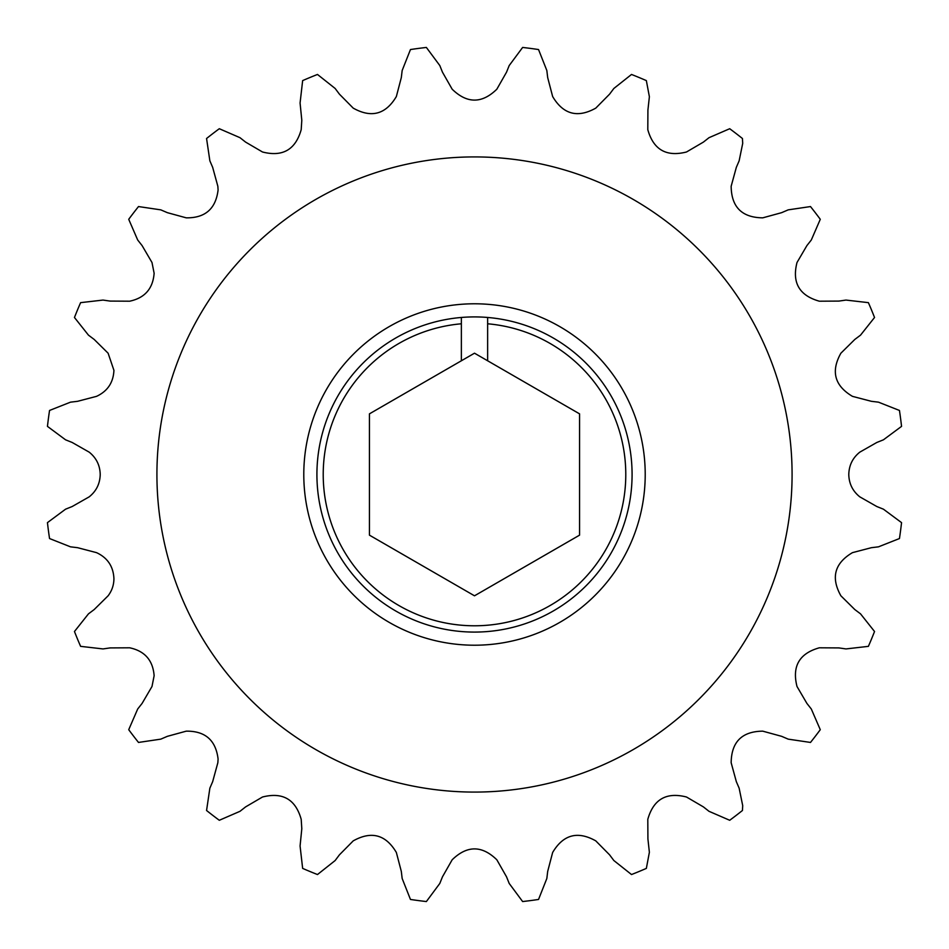 <?xml version="1.0" encoding="UTF-8"?>
<svg xmlns="http://www.w3.org/2000/svg" width="949" height="949" viewBox="0 0 949 949"><rect width="100%" height="100%" fill="white"/><g stroke="black" fill="none" stroke-linecap="round" stroke-linejoin="round"><path stroke-width="1.42" d="M461.368 323.787A151.282 151.282 0 0 0 323.218 474.5A151.282 151.282 0 0 0 474.5 625.782A151.282 151.282 0 0 0 625.782 474.5A151.282 151.282 0 0 0 487.632 323.787L487.632 317.464A157.581 157.581 0 0 1 632.081 474.5A157.581 157.581 0 0 1 474.5 632.081A157.581 157.581 0 0 1 316.919 474.5A157.581 157.581 0 0 1 461.368 317.464L461.368 360.774L369.446 413.847L369.446 535.153L474.5 595.806L579.554 535.153L579.554 413.847L487.632 360.774L487.632 323.787M487.632 317.464A157.581 157.581 0 0 0 461.368 317.464M301.201 819.343L301.806 828.726L300.074 845.998L302.648 868.394A429.755 429.755 0 0 0 317.488 874.539L335.151 860.529L339.434 854.824L353.206 840.885C371.367 830.719 385.745 834.562 396.35 852.451L401.308 871.396L402.162 878.477L410.454 899.45A429.755 429.755 0 0 0 426.374 901.55L439.814 883.436L442.471 876.817L452.163 859.794C467.074 845.274 481.962 845.274 496.837 859.794L506.529 876.817L509.186 883.436L522.626 901.55A429.755 429.755 0 0 0 538.546 899.45L546.838 878.477L547.692 871.396L552.65 852.451C563.291 834.562 577.668 830.707 595.794 840.885L609.566 854.824L613.849 860.529L631.512 874.539A429.755 429.755 0 0 0 646.352 868.394L649.377 852.285L647.918 838.928L647.799 819.343C653.458 799.307 666.352 791.857 686.495 797.006L703.399 806.899L709.01 811.312L729.698 820.28A429.755 429.755 0 0 0 742.438 810.493L742.711 805.63L739.141 788.192L736.329 781.632L731.157 762.747C731.418 741.928 741.952 731.394 762.747 731.157L781.632 736.329L788.192 739.141L810.493 742.438A429.755 429.755 0 0 0 820.28 729.698L811.312 709.01L806.899 703.399L797.006 686.495C791.881 666.317 799.331 653.422 819.343 647.799L838.928 647.918L845.998 648.926L868.394 646.352A429.755 429.755 0 0 0 874.539 631.512L860.529 613.849L854.824 609.566L840.885 595.794C830.719 577.633 834.562 563.255 852.451 552.65L871.396 547.692L878.477 546.838L899.45 538.546A429.755 429.755 0 0 0 901.55 522.626L883.436 509.186L876.817 506.529L859.794 496.837C852.665 491.096 848.987 483.646 848.786 474.5C849.011 465.307 852.676 457.869 859.794 452.163L876.817 442.471L883.436 439.814L901.55 426.374A429.755 429.755 0 0 0 899.45 410.454L878.477 402.162L871.396 401.308L852.451 396.35C834.562 385.709 830.707 371.332 840.885 353.206L854.824 339.434L860.529 335.151L874.539 317.488A429.755 429.755 0 0 0 868.394 302.648L845.998 300.074L838.928 301.082L819.343 301.201C799.307 295.542 791.857 282.648 797.006 262.505L806.899 245.601L811.312 239.99L820.28 219.302A429.755 429.755 0 0 0 810.493 206.562L788.192 209.859L781.632 212.671L762.747 217.843C741.928 217.582 731.394 207.048 731.157 186.253L736.329 167.368L739.141 160.808L742.711 143.37L742.438 138.507A429.755 429.755 0 0 0 729.698 128.72L709.01 137.688L703.399 142.101L686.495 151.994C666.317 157.119 653.422 149.669 647.799 129.657L647.918 110.072L649.377 96.715L646.352 80.606A429.755 429.755 0 0 0 631.512 74.461L613.849 88.471L609.566 94.176L595.794 108.115C577.633 118.281 563.255 114.438 552.65 96.549L547.692 77.604L546.838 70.523L538.546 49.55A429.755 429.755 0 0 0 522.626 47.45L509.186 65.564L506.529 72.183L496.837 89.206C481.962 103.726 467.074 103.726 452.163 89.206L442.471 72.183L439.814 65.564L426.374 47.45A429.755 429.755 0 0 0 410.454 49.55L402.162 70.523L401.308 77.604L396.35 96.549C385.709 114.438 371.332 118.293 353.206 108.115L339.434 94.176L335.151 88.471L317.488 74.461A429.755 429.755 0 0 0 302.648 80.606L300.074 103.002L301.806 120.274L301.201 129.657C295.542 149.693 282.648 157.143 262.505 151.994L245.601 142.101L239.99 137.688L219.302 128.72A429.755 429.755 0 0 0 206.562 138.507L209.859 160.808L212.671 167.368L217.843 186.253L218.092 189.93C215.814 208.78 205.209 218.08 186.253 217.843L167.368 212.671L160.808 209.859L138.507 206.562A429.755 429.755 0 0 0 128.72 219.302L137.688 239.99L142.101 245.601L151.994 262.505L154.129 273.276C152.919 288.698 144.758 297.998 129.657 301.201L110.072 301.082L103.002 300.074L80.606 302.648A429.755 429.755 0 0 0 74.461 317.488L88.471 335.151L94.176 339.434L108.115 353.206L113.927 370.347C113.358 382.542 107.557 391.213 96.549 396.35L77.604 401.308L70.523 402.162L49.55 410.454A429.755 429.755 0 0 0 47.45 426.374L65.564 439.814L72.183 442.471L89.206 452.163C96.335 457.904 100.013 465.354 100.214 474.5C99.989 483.693 96.324 491.131 89.206 496.837L72.183 506.529L65.564 509.186L47.45 522.626A429.755 429.755 0 0 0 49.55 538.546L70.523 546.838L77.604 547.692L96.549 552.65C107.569 557.798 113.37 566.47 113.927 578.653C113.88 585.023 111.935 590.729 108.115 595.794L94.176 609.566L88.471 613.849L74.461 631.512A429.755 429.755 0 0 0 80.606 646.352L103.002 648.926L110.072 647.918L129.657 647.799C144.77 651.002 152.931 660.314 154.129 675.724L151.994 686.495L142.101 703.399L137.688 709.01L128.72 729.698A429.755 429.755 0 0 0 138.507 742.438L160.808 739.141L167.368 736.329L186.253 731.157C205.233 730.944 215.838 740.244 218.092 759.07L217.843 762.747L212.671 781.632L209.859 788.192L206.562 810.493A429.755 429.755 0 0 0 219.302 820.28L239.99 811.312L245.601 806.899L262.505 797.006C282.683 791.881 295.578 799.331 301.201 819.343M792.083 474.5A317.583 317.583 0 0 0 474.5 156.917A317.583 317.583 0 0 0 156.917 474.5A317.583 317.583 0 0 0 474.5 792.083A317.583 317.583 0 0 0 792.083 474.5M461.368 360.774L474.5 353.194L487.632 360.774M645.213 474.5A170.713 170.713 0 0 1 474.5 645.213A170.713 170.713 0 0 1 303.787 474.5A170.713 170.713 0 0 1 474.5 303.787A170.713 170.713 0 0 1 645.213 474.5"/></g></svg>
